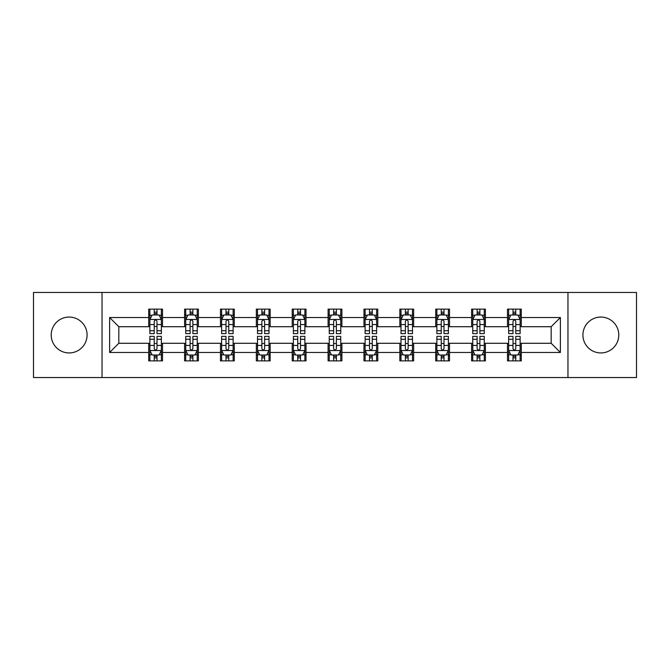 <?xml version="1.0" encoding="UTF-8"?>
<svg xmlns="http://www.w3.org/2000/svg" width="670" height="670" viewBox="0 0 670 670"><rect width="100%" height="100%" fill="white"/><g stroke="black" fill="none" stroke-linecap="round" stroke-linejoin="round"><path stroke-width="1" d="M600.856 317.061A17.939 17.939 0 0 0 582.917 335A17.939 17.939 0 0 0 600.856 352.939A17.939 17.939 0 0 0 618.795 335A17.939 17.939 0 0 0 600.856 317.061M69.144 317.061A17.939 17.939 0 0 0 51.205 335A17.939 17.939 0 0 0 69.144 352.939A17.939 17.939 0 0 0 87.083 335A17.939 17.939 0 0 0 69.144 317.061M567.967 377.545L636.5 377.545L636.5 292.455L567.967 292.455L567.967 377.545L102.033 377.545L102.033 292.455L33.5 292.455L33.5 377.545L102.033 377.545M567.967 292.455L102.033 292.455M521.285 317.521L521.285 309.13L507.483 309.13L507.483 317.521L485.407 317.521L485.407 309.13L471.605 309.13L471.605 317.521L449.528 317.521L449.528 309.13L435.726 309.13L435.726 317.521L413.65 317.521L413.65 309.13L399.856 309.13L399.856 317.521L377.779 317.521L377.779 309.13L363.978 309.13L363.978 317.521L341.901 317.521L341.901 309.13L328.099 309.13L328.099 317.521L306.022 317.521L306.022 309.13L292.221 309.13L292.221 317.521L270.144 317.521L270.144 309.13L256.35 309.13L256.35 317.521L234.274 317.521L234.274 309.13L220.472 309.13L220.472 317.521L198.395 317.521L198.395 309.13L184.593 309.13L184.593 317.521L162.517 317.521L162.517 309.13L148.715 309.13L148.715 317.521L109.62 317.521L109.62 352.479L118.825 343.283L148.715 343.283L148.715 360.87L162.517 360.87L162.517 343.283L184.593 343.283L184.593 360.87L198.395 360.87L198.395 343.283L220.472 343.283L220.472 360.87L234.274 360.87L234.274 343.283L256.35 343.283L256.35 360.87L270.144 360.87L270.144 343.283L292.221 343.283L292.221 360.87L306.022 360.87L306.022 343.283L328.099 343.283L328.099 360.87L341.901 360.87L341.901 343.283L363.978 343.283L363.978 360.87L377.779 360.87L377.779 343.283L399.856 343.283L399.856 360.87L413.65 360.87L413.65 343.283L435.726 343.283L435.726 360.87L449.528 360.87L449.528 343.283L471.605 343.283L471.605 360.87L485.407 360.87L485.407 343.283L507.483 343.283L507.483 360.87L521.285 360.87L521.285 343.283L551.176 343.283L551.176 326.717L521.285 326.717L521.285 317.521L560.38 317.521L560.38 352.479L521.285 352.479M507.483 352.479L485.407 352.479M471.605 352.479L449.528 352.479M435.726 352.479L413.65 352.479M399.856 352.479L377.779 352.479M363.978 352.479L341.901 352.479M328.099 352.479L306.022 352.479M292.221 352.479L270.144 352.479M256.35 352.479L234.274 352.479M220.472 352.479L198.395 352.479M184.593 352.479L162.517 352.479M148.715 352.479L109.62 352.479M507.483 317.521L507.483 326.717L485.407 326.717L485.407 317.521M471.605 317.521L471.605 326.717L449.528 326.717L449.528 317.521M435.726 317.521L435.726 326.717L413.65 326.717L413.65 317.521M399.856 317.521L399.856 326.717L377.779 326.717L377.779 317.521M363.978 317.521L363.978 326.717L341.901 326.717L341.901 317.521M328.099 317.521L328.099 326.717L306.022 326.717L306.022 317.521M292.221 317.521L292.221 326.717L270.144 326.717L270.144 317.521M256.35 317.521L256.35 326.717L234.274 326.717L234.274 317.521M220.472 317.521L220.472 326.717L198.395 326.717L198.395 317.521M184.593 317.521L184.593 326.717L162.517 326.717L162.517 317.521M148.715 317.521L148.715 326.717L118.825 326.717L109.62 317.521M118.825 326.717L118.825 343.283M560.38 352.479L551.176 343.283M551.176 326.717L560.38 317.521M148.715 314.875L149.871 314.875M154.234 314.875L156.998 314.875M161.37 314.875L162.517 314.875M148.715 326.491L149.871 326.491M154.234 326.491L156.998 326.491M161.37 326.491L162.517 326.491M148.715 343.509L149.871 343.509M154.234 343.509L156.998 343.509M161.37 343.509L162.517 343.509M148.715 355.125L149.871 355.125M154.234 355.125L156.998 355.125M161.37 355.125L162.517 355.125M184.593 343.509L185.741 343.509M190.113 343.509L192.876 343.509M197.24 343.509L198.395 343.509M184.593 355.125L185.741 355.125M190.113 355.125L192.876 355.125M197.24 355.125L198.395 355.125M184.593 314.875L185.741 314.875M190.113 314.875L192.876 314.875M197.24 314.875L198.395 314.875M184.593 326.491L185.741 326.491M190.113 326.491L192.876 326.491M197.24 326.491L198.395 326.491M220.472 343.509L221.619 343.509M225.991 343.509L228.755 343.509M233.118 343.509L234.274 343.509M220.472 355.125L221.619 355.125M225.991 355.125L228.755 355.125M233.118 355.125L234.274 355.125M220.472 314.875L221.619 314.875M225.991 314.875L228.755 314.875M233.118 314.875L234.274 314.875M220.472 326.491L221.619 326.491M225.991 326.491L228.755 326.491M233.118 326.491L234.274 326.491M256.35 343.509L257.498 343.509M261.87 343.509L264.625 343.509M268.997 343.509L270.144 343.509M256.35 355.125L257.498 355.125M261.87 355.125L264.625 355.125M268.997 355.125L270.144 355.125M256.35 314.875L257.498 314.875M261.87 314.875L264.625 314.875M268.997 314.875L270.144 314.875M256.35 326.491L257.498 326.491M261.87 326.491L264.625 326.491M268.997 326.491L270.144 326.491M292.221 343.509L293.376 343.509M297.74 343.509L300.503 343.509M304.875 343.509L306.022 343.509M292.221 355.125L293.376 355.125M297.74 355.125L300.503 355.125M304.875 355.125L306.022 355.125M292.221 314.875L293.376 314.875M297.74 314.875L300.503 314.875M304.875 314.875L306.022 314.875M292.221 326.491L293.376 326.491M297.74 326.491L300.503 326.491M304.875 326.491L306.022 326.491M328.099 343.509L329.255 343.509M333.618 343.509L336.382 343.509M340.745 343.509L341.901 343.509M328.099 355.125L329.255 355.125M333.618 355.125L336.382 355.125M340.745 355.125L341.901 355.125M328.099 314.875L329.255 314.875M333.618 314.875L336.382 314.875M340.745 314.875L341.901 314.875M328.099 326.491L329.255 326.491M333.618 326.491L336.382 326.491M340.745 326.491L341.901 326.491M363.978 343.509L365.125 343.509M369.497 343.509L372.26 343.509M376.624 343.509L377.779 343.509M363.978 355.125L365.125 355.125M369.497 355.125L372.26 355.125M376.624 355.125L377.779 355.125M363.978 314.875L365.125 314.875M369.497 314.875L372.26 314.875M376.624 314.875L377.779 314.875M363.978 326.491L365.125 326.491M369.497 326.491L372.26 326.491M376.624 326.491L377.779 326.491M399.856 343.509L401.003 343.509M405.375 343.509L408.13 343.509M412.502 343.509L413.65 343.509M399.856 355.125L401.003 355.125M405.375 355.125L408.13 355.125M412.502 355.125L413.65 355.125M399.856 314.875L401.003 314.875M405.375 314.875L408.13 314.875M412.502 314.875L413.65 314.875M399.856 326.491L401.003 326.491M405.375 326.491L408.13 326.491M412.502 326.491L413.65 326.491M435.726 343.509L436.882 343.509M441.245 343.509L444.009 343.509M448.381 343.509L449.528 343.509M435.726 355.125L436.882 355.125M441.245 355.125L444.009 355.125M448.381 355.125L449.528 355.125M435.726 314.875L436.882 314.875M441.245 314.875L444.009 314.875M448.381 314.875L449.528 314.875M435.726 326.491L436.882 326.491M441.245 326.491L444.009 326.491M448.381 326.491L449.528 326.491M471.605 343.509L472.76 343.509M477.124 343.509L479.887 343.509M484.259 343.509L485.407 343.509M471.605 355.125L472.76 355.125M477.124 355.125L479.887 355.125M484.259 355.125L485.407 355.125M471.605 314.875L472.76 314.875M477.124 314.875L479.887 314.875M484.259 314.875L485.407 314.875M471.605 326.491L472.76 326.491M477.124 326.491L479.887 326.491M484.259 326.491L485.407 326.491M507.483 343.509L508.631 343.509M513.002 343.509L515.766 343.509M520.129 343.509L521.285 343.509M507.483 355.125L508.631 355.125M513.002 355.125L515.766 355.125M520.129 355.125L521.285 355.125M507.483 314.875L508.631 314.875M513.002 314.875L515.766 314.875M520.129 314.875L521.285 314.875M507.483 326.491L508.631 326.491M513.002 326.491L515.766 326.491M520.129 326.491L521.285 326.491M156.998 312.12L154.234 312.12M161.37 330.737L156.998 330.737L156.998 333.618L161.37 333.618L161.37 319.59L159.066 314.992L152.165 314.992L149.871 319.59L149.871 333.618L154.234 333.618L154.234 330.737L149.871 330.737M149.871 319.59L149.871 309.13M161.37 319.59L161.37 309.13M154.234 314.992L154.234 309.13M156.998 309.13L156.998 314.992M156.998 330.737L156.998 321.315C156.077 319.548 155.155 319.548 154.234 321.315L154.234 330.737M154.234 357.88L156.998 357.88M149.871 339.263L154.234 339.263L154.234 336.382L149.871 336.382L149.871 350.41L152.165 355.008L159.066 355.008L161.37 350.41L161.37 336.382L156.998 336.382L156.998 339.263L161.37 339.263M161.37 350.41L161.37 360.87M149.871 350.41L149.871 360.87M156.998 355.008L156.998 360.87M154.234 360.87L154.234 355.008M154.234 339.263L154.234 348.685C155.155 350.452 156.077 350.452 156.998 348.685L156.998 339.263M192.876 312.12L190.113 312.12M197.24 330.737L192.876 330.737L192.876 333.618L197.24 333.618L197.24 319.59L194.945 314.992L188.044 314.992L185.741 319.59L185.741 333.618L190.113 333.618L190.113 330.737L185.741 330.737M185.741 319.59L185.741 309.13M197.24 319.59L197.24 309.13M190.113 314.992L190.113 309.13M192.876 309.13L192.876 314.992M192.876 330.737L192.876 321.315C191.955 319.548 191.034 319.548 190.113 321.315L190.113 330.737M228.755 312.12L225.991 312.12M233.118 330.737L228.755 330.737L228.755 333.618L233.118 333.618L233.118 319.59L230.823 314.992L223.922 314.992L221.619 319.59L221.619 333.618L225.991 333.618L225.991 330.737L221.619 330.737M221.619 319.59L221.619 309.13M233.118 319.59L233.118 309.13M225.991 314.992L225.991 309.13M228.755 309.13L228.755 314.992M228.755 330.737L228.755 321.315C227.834 319.548 226.912 319.548 225.991 321.315L225.991 330.737M190.113 357.88L192.876 357.88M185.741 339.263L190.113 339.263L190.113 336.382L185.741 336.382L185.741 350.41L188.044 355.008L194.945 355.008L197.24 350.41L197.24 336.382L192.876 336.382L192.876 339.263L197.24 339.263M197.24 350.41L197.24 360.87M185.741 350.41L185.741 360.87M192.876 355.008L192.876 360.87M190.113 360.87L190.113 355.008M190.113 339.263L190.113 348.685C191.034 350.452 191.955 350.452 192.876 348.685L192.876 339.263M225.991 357.88L228.755 357.88M221.619 339.263L225.991 339.263L225.991 336.382L221.619 336.382L221.619 350.41L223.922 355.008L230.823 355.008L233.118 350.41L233.118 336.382L228.755 336.382L228.755 339.263L233.118 339.263M233.118 350.41L233.118 360.87M221.619 350.41L221.619 360.87M228.755 355.008L228.755 360.87M225.991 360.87L225.991 355.008M225.991 339.263L225.991 348.685C226.912 350.452 227.834 350.452 228.755 348.685L228.755 339.263M264.625 312.12L261.87 312.12M268.997 330.737L264.625 330.737L264.625 333.618L268.997 333.618L268.997 319.59L266.694 314.992L259.801 314.992L257.498 319.59L257.498 333.618L261.87 333.618L261.87 330.737L257.498 330.737M257.498 319.59L257.498 309.13M268.997 319.59L268.997 309.13M261.87 314.992L261.87 309.13M264.625 309.13L264.625 314.992M264.625 330.737L264.625 321.315C263.712 319.548 262.791 319.548 261.87 321.315L261.87 330.737M300.503 312.12L297.74 312.12M304.875 330.737L300.503 330.737L300.503 333.618L304.875 333.618L304.875 319.59L302.572 314.992L295.671 314.992L293.376 319.59L293.376 333.618L297.74 333.618L297.74 330.737L293.376 330.737M293.376 319.59L293.376 309.13M304.875 319.59L304.875 309.13M297.74 314.992L297.74 309.13M300.503 309.13L300.503 314.992M300.503 330.737L300.503 321.315C299.582 319.548 298.661 319.548 297.74 321.315L297.74 330.737M336.382 312.12L333.618 312.12M340.745 330.737L336.382 330.737L336.382 333.618L340.745 333.618L340.745 319.59L338.451 314.992L331.55 314.992L329.255 319.59L329.255 333.618L333.618 333.618L333.618 330.737L329.255 330.737M329.255 319.59L329.255 309.13M340.745 319.59L340.745 309.13M333.618 314.992L333.618 309.13M336.382 309.13L336.382 314.992M336.382 330.737L336.382 321.315C335.461 319.548 334.539 319.548 333.618 321.315L333.618 330.737M261.87 357.88L264.625 357.88M257.498 339.263L261.87 339.263L261.87 336.382L257.498 336.382L257.498 350.41L259.801 355.008L266.694 355.008L268.997 350.41L268.997 336.382L264.625 336.382L264.625 339.263L268.997 339.263M268.997 350.41L268.997 360.87M257.498 350.41L257.498 360.87M264.625 355.008L264.625 360.87M261.87 360.87L261.87 355.008M261.87 339.263L261.87 348.685C262.782 350.452 263.704 350.452 264.625 348.685L264.625 339.263M297.74 357.88L300.503 357.88M293.376 339.263L297.74 339.263L297.74 336.382L293.376 336.382L293.376 350.41L295.671 355.008L302.572 355.008L304.875 350.41L304.875 336.382L300.503 336.382L300.503 339.263L304.875 339.263M304.875 350.41L304.875 360.87M293.376 350.41L293.376 360.87M300.503 355.008L300.503 360.87M297.74 360.87L297.74 355.008M297.74 339.263L297.74 348.685C298.661 350.452 299.582 350.452 300.503 348.685L300.503 339.263M333.618 357.88L336.382 357.88M329.255 339.263L333.618 339.263L333.618 336.382L329.255 336.382L329.255 350.41L331.55 355.008L338.451 355.008L340.745 350.41L340.745 336.382L336.382 336.382L336.382 339.263L340.745 339.263M340.745 350.41L340.745 360.87M329.255 350.41L329.255 360.87M336.382 355.008L336.382 360.87M333.618 360.87L333.618 355.008M333.618 339.263L333.618 348.685C334.539 350.452 335.461 350.452 336.382 348.685L336.382 339.263M369.497 357.88L372.26 357.88M365.125 339.263L369.497 339.263L369.497 336.382L365.125 336.382L365.125 350.41L367.428 355.008L374.329 355.008L376.624 350.41L376.624 336.382L372.26 336.382L372.26 339.263L376.624 339.263M376.624 350.41L376.624 360.87M365.125 350.41L365.125 360.87M372.26 355.008L372.26 360.87M369.497 360.87L369.497 355.008M369.497 339.263L369.497 348.685C370.418 350.452 371.339 350.452 372.26 348.685L372.26 339.263M405.375 357.88L408.13 357.88M401.003 339.263L405.375 339.263L405.375 336.382L401.003 336.382L401.003 350.41L403.307 355.008L410.199 355.008L412.502 350.41L412.502 336.382L408.13 336.382L408.13 339.263L412.502 339.263M412.502 350.41L412.502 360.87M401.003 350.41L401.003 360.87M408.13 355.008L408.13 360.87M405.375 360.87L405.375 355.008M405.375 339.263L405.375 348.685C406.288 350.452 407.209 350.452 408.13 348.685L408.13 339.263M441.245 357.88L444.009 357.88M436.882 339.263L441.245 339.263L441.245 336.382L436.882 336.382L436.882 350.41L439.177 355.008L446.078 355.008L448.381 350.41L448.381 336.382L444.009 336.382L444.009 339.263L448.381 339.263M448.381 350.41L448.381 360.87M436.882 350.41L436.882 360.87M444.009 355.008L444.009 360.87M441.245 360.87L441.245 355.008M441.245 339.263L441.245 348.685C442.167 350.452 443.088 350.452 444.009 348.685L444.009 339.263M372.26 312.12L369.497 312.12M376.624 330.737L372.26 330.737L372.26 333.618L376.624 333.618L376.624 319.59L374.329 314.992L367.428 314.992L365.125 319.59L365.125 333.618L369.497 333.618L369.497 330.737L365.125 330.737M365.125 319.59L365.125 309.13M376.624 319.59L376.624 309.13M369.497 314.992L369.497 309.13M372.26 309.13L372.26 314.992M372.26 330.737L372.26 321.315C371.339 319.548 370.418 319.548 369.497 321.315L369.497 330.737M408.13 312.12L405.375 312.12M412.502 330.737L408.13 330.737L408.13 333.618L412.502 333.618L412.502 319.59L410.199 314.992L403.307 314.992L401.003 319.59L401.003 333.618L405.375 333.618L405.375 330.737L401.003 330.737M401.003 319.59L401.003 309.13M412.502 319.59L412.502 309.13M405.375 314.992L405.375 309.13M408.13 309.13L408.13 314.992M408.13 330.737L408.13 321.315C407.218 319.548 406.296 319.548 405.375 321.315L405.375 330.737M444.009 312.12L441.245 312.12M448.381 330.737L444.009 330.737L444.009 333.618L448.381 333.618L448.381 319.59L446.078 314.992L439.177 314.992L436.882 319.59L436.882 333.618L441.245 333.618L441.245 330.737L436.882 330.737M436.882 319.59L436.882 309.13M448.381 319.59L448.381 309.13M441.245 314.992L441.245 309.13M444.009 309.13L444.009 314.992M444.009 330.737L444.009 321.315C443.088 319.548 442.167 319.548 441.245 321.315L441.245 330.737M479.887 312.12L477.124 312.12M484.259 330.737L479.887 330.737L479.887 333.618L484.259 333.618L484.259 319.59L481.956 314.992L475.055 314.992L472.76 319.59L472.76 333.618L477.124 333.618L477.124 330.737L472.76 330.737M472.76 319.59L472.76 309.13M484.259 319.59L484.259 309.13M477.124 314.992L477.124 309.13M479.887 309.13L479.887 314.992M479.887 330.737L479.887 321.315C478.966 319.548 478.045 319.548 477.124 321.315L477.124 330.737M477.124 357.88L479.887 357.88M472.76 339.263L477.124 339.263L477.124 336.382L472.76 336.382L472.76 350.41L475.055 355.008L481.956 355.008L484.259 350.41L484.259 336.382L479.887 336.382L479.887 339.263L484.259 339.263M484.259 350.41L484.259 360.87M472.76 350.41L472.76 360.87M479.887 355.008L479.887 360.87M477.124 360.87L477.124 355.008M477.124 339.263L477.124 348.685C478.045 350.452 478.966 350.452 479.887 348.685L479.887 339.263M515.766 312.12L513.002 312.12M520.129 330.737L515.766 330.737L515.766 333.618L520.129 333.618L520.129 319.59L517.835 314.992L510.934 314.992L508.631 319.59L508.631 333.618L513.002 333.618L513.002 330.737L508.631 330.737M508.631 319.59L508.631 309.13M520.129 319.59L520.129 309.13M513.002 314.992L513.002 309.13M515.766 309.13L515.766 314.992M515.766 330.737L515.766 321.315C514.845 319.548 513.923 319.548 513.002 321.315L513.002 330.737M513.002 357.88L515.766 357.88M508.631 339.263L513.002 339.263L513.002 336.382L508.631 336.382L508.631 350.41L510.934 355.008L517.835 355.008L520.129 350.41L520.129 336.382L515.766 336.382L515.766 339.263L520.129 339.263M520.129 350.41L520.129 360.87M508.631 350.41L508.631 360.87M515.766 355.008L515.766 360.87M513.002 360.87L513.002 355.008M513.002 339.263L513.002 348.685C513.923 350.452 514.845 350.452 515.766 348.685L515.766 339.263M161.311 319.473L149.929 319.473M149.871 315.269L152.031 315.269M159.209 315.269L161.37 315.269M154.234 324.573L149.871 324.573M161.37 324.573L156.998 324.573M156.998 313.577L154.234 313.577M149.929 350.527L161.311 350.527M161.37 354.732L159.209 354.732M152.031 354.732L149.871 354.732M156.998 345.427L161.37 345.427M149.871 345.427L154.234 345.427M154.234 356.423L156.998 356.423M197.189 319.473L185.799 319.473M185.741 315.269L187.91 315.269M195.079 315.269L197.24 315.269M190.113 324.573L185.741 324.573M197.24 324.573L192.876 324.573M192.876 313.577L190.113 313.577M233.059 319.473L221.678 319.473M221.619 315.269L223.78 315.269M230.957 315.269L233.118 315.269M225.991 324.573L221.619 324.573M233.118 324.573L228.755 324.573M228.755 313.577L225.991 313.577M185.799 350.527L197.189 350.527M197.24 354.732L195.079 354.732M187.91 354.732L185.741 354.732M192.876 345.427L197.24 345.427M185.741 345.427L190.113 345.427M190.113 356.423L192.876 356.423M221.678 350.527L233.059 350.527M233.118 354.732L230.957 354.732M223.78 354.732L221.619 354.732M228.755 345.427L233.118 345.427M221.619 345.427L225.991 345.427M225.991 356.423L228.755 356.423M268.938 319.473L257.556 319.473M257.498 315.269L259.659 315.269M266.836 315.269L268.997 315.269M261.87 324.573L257.498 324.573M268.997 324.573L264.625 324.573M264.625 313.577L261.87 313.577M304.817 319.473L293.435 319.473M293.376 315.269L295.537 315.269M302.714 315.269L304.875 315.269M297.74 324.573L293.376 324.573M304.875 324.573L300.503 324.573M300.503 313.577L297.74 313.577M340.695 319.473L329.305 319.473M329.255 315.269L331.416 315.269M338.584 315.269L340.745 315.269M333.618 324.573L329.255 324.573M340.745 324.573L336.382 324.573M336.382 313.577L333.618 313.577M257.556 350.527L268.938 350.527M268.997 354.732L266.836 354.732M259.659 354.732L257.498 354.732M264.625 345.427L268.997 345.427M257.498 345.427L261.87 345.427M261.87 356.423L264.625 356.423M293.435 350.527L304.817 350.527M304.875 354.732L302.714 354.732M295.537 354.732L293.376 354.732M300.503 345.427L304.875 345.427M293.376 345.427L297.74 345.427M297.74 356.423L300.503 356.423M329.305 350.527L340.695 350.527M340.745 354.732L338.584 354.732M331.416 354.732L329.255 354.732M336.382 345.427L340.745 345.427M329.255 345.427L333.618 345.427M333.618 356.423L336.382 356.423M365.184 350.527L376.565 350.527M376.624 354.732L374.463 354.732M367.286 354.732L365.125 354.732M372.26 345.427L376.624 345.427M365.125 345.427L369.497 345.427M369.497 356.423L372.26 356.423M401.062 350.527L412.444 350.527M412.502 354.732L410.341 354.732M403.164 354.732L401.003 354.732M408.13 345.427L412.502 345.427M401.003 345.427L405.375 345.427M405.375 356.423L408.13 356.423M436.941 350.527L448.322 350.527M448.381 354.732L446.22 354.732M439.043 354.732L436.882 354.732M444.009 345.427L448.381 345.427M436.882 345.427L441.245 345.427M441.245 356.423L444.009 356.423M376.565 319.473L365.184 319.473M365.125 315.269L367.286 315.269M374.463 315.269L376.624 315.269M369.497 324.573L365.125 324.573M376.624 324.573L372.26 324.573M372.26 313.577L369.497 313.577M412.444 319.473L401.062 319.473M401.003 315.269L403.164 315.269M410.341 315.269L412.502 315.269M405.375 324.573L401.003 324.573M412.502 324.573L408.13 324.573M408.13 313.577L405.375 313.577M448.322 319.473L436.941 319.473M436.882 315.269L439.043 315.269M446.22 315.269L448.381 315.269M441.245 324.573L436.882 324.573M448.381 324.573L444.009 324.573M444.009 313.577L441.245 313.577M484.201 319.473L472.811 319.473M472.76 315.269L474.921 315.269M482.09 315.269L484.259 315.269M477.124 324.573L472.76 324.573M484.259 324.573L479.887 324.573M479.887 313.577L477.124 313.577M472.811 350.527L484.201 350.527M484.259 354.732L482.09 354.732M474.921 354.732L472.76 354.732M479.887 345.427L484.259 345.427M472.76 345.427L477.124 345.427M477.124 356.423L479.887 356.423M520.071 319.473L508.689 319.473M508.631 315.269L510.791 315.269M517.969 315.269L520.129 315.269M513.002 324.573L508.631 324.573M520.129 324.573L515.766 324.573M515.766 313.577L513.002 313.577M508.689 350.527L520.071 350.527M520.129 354.732L517.969 354.732M510.791 354.732L508.631 354.732M515.766 345.427L520.129 345.427M508.631 345.427L513.002 345.427M513.002 356.423L515.766 356.423"/></g></svg>
